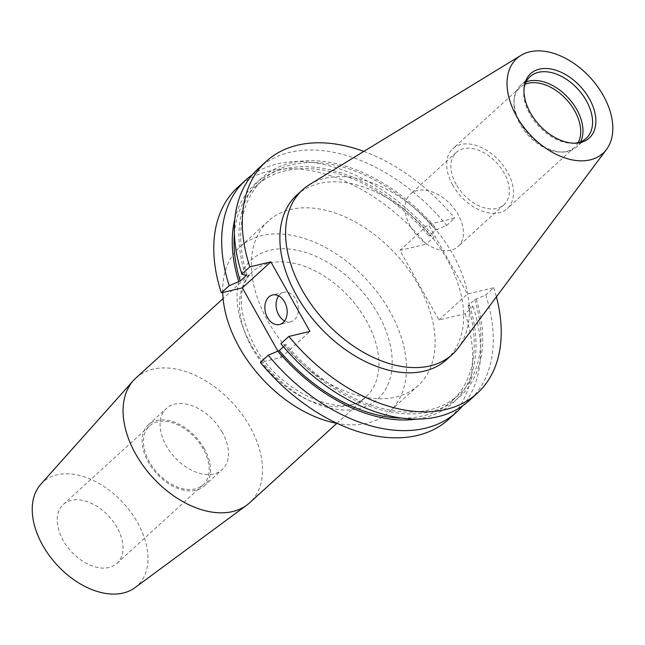 <?xml version="1.0" encoding="UTF-8"?>
<svg xmlns="http://www.w3.org/2000/svg" width="645" height="645" viewBox="0 0 645 645"><rect width="100%" height="100%" fill="white"/><g stroke="black" fill="none" stroke-linecap="round" stroke-linejoin="round"><path stroke-width="0.48" stroke-dasharray="3.23 2.42" d="M222.323 432.36A41.417 26.784 47.7 0 0 166.386 408.414A41.417 26.784 47.7 0 0 166.233 445.687A41.417 26.784 47.7 0 0 222.17 469.641A41.417 26.784 47.7 0 0 222.323 432.36M204.36 448.726A41.417 26.784 47.7 0 0 148.423 424.773A41.417 26.784 47.7 0 0 148.277 462.054A41.417 26.784 47.7 0 0 204.207 485.999A41.417 26.784 47.7 0 0 204.36 448.726M203.28 448.976A39.821 25.76 47.7 0 0 149.495 425.95A39.821 25.76 47.7 0 0 149.35 461.796A39.821 25.76 47.7 0 0 203.135 484.822A39.821 25.76 47.7 0 0 203.28 448.976M117.076 527.529A39.821 25.76 47.7 0 0 63.291 504.503A39.821 25.76 47.7 0 0 63.145 540.349A39.821 25.76 47.7 0 0 116.93 563.375A39.821 25.76 47.7 0 0 117.076 527.529M284.598 320.936A15.174 10.892 -103.4 0 0 290.742 321.839A15.174 10.892 -103.4 0 0 294.41 319.864A15.174 10.892 -103.4 0 0 296.982 301.828A15.174 10.892 -103.4 0 0 283.727 292.322A15.174 10.892 -103.4 0 0 280.059 294.297A15.174 10.892 -103.4 0 0 278.648 295.886M418.589 285.372A111.263 71.966 -132.3 0 1 418.186 385.525A111.263 71.966 -132.3 0 1 267.909 321.194A111.263 71.966 -132.3 0 1 268.312 221.042A111.263 71.966 -132.3 0 1 418.589 285.372M222.735 292.516A111.263 71.966 -132.3 0 1 239.666 247.14A111.263 71.966 -132.3 0 1 389.943 311.479A111.263 71.966 -132.3 0 1 389.54 411.623A111.263 71.966 -132.3 0 1 337.464 423.475M135.942 377.97A84.422 54.599 -132.3 0 1 249.97 426.78A84.422 54.599 -132.3 0 1 249.663 502.769M40.78 484.282A70.087 45.327 -132.3 0 1 137.57 522.66A70.087 45.327 -132.3 0 1 134.974 587.668M410.244 226.097A35.402 22.898 -132.3 0 1 410.373 194.234A35.402 22.898 -132.3 0 1 458.184 214.704A35.402 22.898 -132.3 0 1 458.055 246.567A35.402 22.898 -132.3 0 1 410.244 226.097M456.128 184.285A35.402 22.898 -132.3 0 1 456.257 152.422A35.402 22.898 -132.3 0 1 504.076 172.892A35.402 22.898 -132.3 0 1 503.947 204.755A35.402 22.898 -132.3 0 1 456.128 184.285M452.701 185.099A40.458 26.171 -132.3 0 1 452.854 148.681A40.458 26.171 -132.3 0 1 507.494 172.078A40.458 26.171 -132.3 0 1 507.349 208.496A40.458 26.171 -132.3 0 1 452.701 185.099M578.186 142.561A40.458 26.171 -132.3 0 1 574.55 147.262A40.458 26.171 -132.3 0 1 561.593 152.067A40.458 26.171 -132.3 0 1 519.902 123.872A40.458 26.171 -132.3 0 1 514.073 99.91A40.458 26.171 -132.3 0 1 520.055 87.454A40.458 26.171 -132.3 0 1 525.07 84.269M580.597 141.787A41.715 26.977 -132.3 0 1 576.622 147.076A41.715 26.977 -132.3 0 1 563.254 152.026A41.715 26.977 -132.3 0 1 520.281 122.953A41.715 26.977 -132.3 0 1 514.267 98.258A41.715 26.977 -132.3 0 1 520.434 85.406A41.715 26.977 -132.3 0 1 526.062 81.939M574.066 143.214A41.715 26.977 -132.3 0 1 572.865 143.271A41.715 26.977 -132.3 0 1 529.892 114.205A41.715 26.977 -132.3 0 1 523.877 89.502A41.715 26.977 -132.3 0 1 524.038 88.309M309.681 184.502A111.263 71.966 -132.3 0 1 452.806 254.203A111.263 71.966 -132.3 0 1 458.401 347.728M296.821 195.064A111.263 71.966 -132.3 0 1 447.098 259.395A111.263 71.966 -132.3 0 1 446.695 359.547M237.658 187.397A156.775 101.402 -132.3 0 1 426.151 244.165L434.045 236.973L430.562 235.78L429.038 236.143L435.706 230.063L446.711 225.428L454.66 218.179L428.409 224.428L467.44 293.983L493.691 287.743L485.741 294.991L474.744 299.619L468.068 305.698L469.592 305.335L473.075 306.528L465.182 313.72L438.931 319.96L399.892 250.405L426.151 244.165M465.182 313.72A156.775 101.402 -132.3 0 1 448.839 419.169M277.769 350.936L281.397 357.403L260.346 362.409M252.26 174.851A156.775 101.402 -132.3 0 1 434.045 236.973M473.075 306.528A156.775 101.402 -132.3 0 1 462.691 405.794M234.796 219.211A147.568 95.444 -132.3 0 1 430.562 235.78M469.592 305.335A147.568 95.444 -132.3 0 1 416.904 419.065M234.393 233.796A145.407 94.049 -132.3 0 1 256.202 185.881A145.407 94.049 -132.3 0 1 429.038 236.143M468.068 305.698A145.407 94.049 -132.3 0 1 452.072 400.843A145.407 94.049 -132.3 0 1 402.343 418.121M246.874 274.947A145.407 94.049 -132.3 0 1 262.878 179.802A145.407 94.049 -132.3 0 1 435.706 230.063M474.744 299.619A145.407 94.049 -132.3 0 1 458.748 394.764A145.407 94.049 -132.3 0 1 285.912 344.503L284.389 344.865L280.906 343.68M283.469 346.736L285.912 344.503M245.35 275.31A147.568 95.444 -132.3 0 1 291.016 162.919A147.568 95.444 -132.3 0 1 437.229 229.701M476.268 299.256A147.568 95.444 -132.3 0 1 430.602 411.647A147.568 95.444 -132.3 0 1 284.389 344.865M258.218 168.667A156.775 101.402 -132.3 0 1 446.711 225.428M485.741 294.991A156.775 101.402 -132.3 0 1 469.399 400.44M363.844 151.406A156.775 101.402 -132.3 0 1 454.66 218.179M493.691 287.743A156.775 101.402 -132.3 0 1 496.384 296.869M281.397 357.403L309.906 331.425M399.892 250.405L428.409 224.428M438.931 319.96L467.44 293.983M378.244 314.26A93.977 60.783 47.7 0 0 270.158 250.187A93.977 60.783 47.7 0 0 250.969 344.511A93.977 60.783 47.7 0 0 359.047 408.583A93.977 60.783 47.7 0 0 378.244 314.26M252.05 347.881A84.422 54.599 -132.3 0 1 252.356 271.892A84.422 54.599 -132.3 0 1 366.384 320.71A84.422 54.599 -132.3 0 1 366.078 396.699A84.422 54.599 -132.3 0 1 252.05 347.881M336.819 423.354L366.078 396.699C345.889 420.379 279.543 394.442 253.912 344.744C237.529 311.382 237.005 287.098 252.356 271.892L223.097 298.554M148.423 424.773L166.386 408.414M63.291 504.503L149.495 425.95M283.727 292.322L272.504 294.983M418.186 385.525L389.54 411.623M456.257 152.422L410.373 194.234M520.055 87.454L452.854 148.681M514.073 99.91L514.267 98.258M530.037 76.658L520.434 85.406M523.877 89.502L524.159 87.075M262.878 179.802L256.202 185.881M458.748 394.764L452.072 400.843M572.865 143.271L575.308 143.206M586.224 138.32L576.622 147.076M561.593 152.067L563.254 152.026M574.55 147.262L507.349 208.496M503.947 204.755L458.055 246.567M268.312 221.042L239.666 247.14M290.742 321.839L279.527 324.508M116.93 563.375L203.135 484.822M204.207 485.999L222.17 469.641"/><path stroke-width="0.97" d="M283.195 322.532A15.174 10.892 -103.4 0 0 285.767 304.496A15.174 10.892 -103.4 0 0 272.504 294.983A15.174 10.892 -103.4 0 0 268.844 296.958A15.174 10.892 -103.4 0 0 266.264 314.994A15.174 10.892 -103.4 0 0 279.527 324.508A15.174 10.892 -103.4 0 0 283.195 322.532M337.464 423.475A111.263 71.966 -132.3 0 1 239.263 347.292A111.263 71.966 -132.3 0 1 222.735 292.516M336.819 423.354L249.663 502.769A84.422 54.599 -132.3 0 1 246.842 505.091A84.422 54.599 -132.3 0 1 135.635 453.959A84.422 54.599 -132.3 0 1 133.37 380.558A84.422 54.599 -132.3 0 1 135.942 377.97L223.097 298.554M246.842 505.091L134.974 587.668A70.087 45.327 -132.3 0 1 42.651 545.219A70.087 45.327 -132.3 0 1 40.78 484.282L133.37 380.558M525.07 84.269A40.458 26.171 -132.3 0 1 574.695 110.843A40.458 26.171 -132.3 0 1 578.186 142.561M526.062 81.939A41.715 26.977 -132.3 0 1 576.767 109.529A41.715 26.977 -132.3 0 1 580.597 141.787M524.038 88.309A41.715 26.977 -132.3 0 1 530.037 76.658A41.715 26.977 -132.3 0 1 586.378 100.773A41.715 26.977 -132.3 0 1 586.224 138.32A41.715 26.977 -132.3 0 1 574.066 143.214M530.44 112.859A43.554 28.17 -132.3 0 1 524.159 87.075A43.554 28.17 -132.3 0 1 550.959 69.015A43.554 28.17 -132.3 0 1 589.417 98.838A43.554 28.17 -132.3 0 1 575.308 143.206A43.554 28.17 -132.3 0 1 530.44 112.859M603.309 95.541A64.057 41.433 -132.3 0 1 606.534 149.39A64.057 41.433 -132.3 0 1 516.548 116.165A64.057 41.433 -132.3 0 1 520.902 55.414A64.057 41.433 -132.3 0 1 603.309 95.541M606.534 149.39L458.401 347.728A111.263 71.966 -132.3 0 1 452.395 354.355A111.263 71.966 -132.3 0 1 302.118 290.016A111.263 71.966 -132.3 0 1 302.529 189.872A111.263 71.966 -132.3 0 1 309.681 184.502L520.902 55.414M452.395 354.355L446.695 359.547A111.263 71.966 -132.3 0 1 296.418 295.217A111.263 71.966 -132.3 0 1 296.821 195.064L302.529 189.872M496.384 296.869A156.775 101.402 -132.3 0 1 477.356 393.192A156.775 101.402 -132.3 0 1 288.863 336.432L309.906 331.425L270.876 261.87L249.825 266.869L241.875 274.117L245.35 275.31L246.874 274.947L240.206 281.026L229.209 285.662L221.316 292.846A156.775 101.402 -132.3 0 1 237.658 187.397L245.552 180.205A156.775 101.402 -132.3 0 1 252.26 174.851M462.691 405.794A156.775 101.402 -132.3 0 1 456.733 411.978L448.839 419.169A156.775 101.402 -132.3 0 1 260.346 362.409L268.239 355.218L279.237 350.582L283.469 346.736M221.316 292.846L242.367 287.847L277.769 350.936M229.209 285.662A156.775 101.402 -132.3 0 1 245.552 180.205M456.733 411.978A156.775 101.402 -132.3 0 1 268.239 355.218M238.682 281.389A147.568 95.444 -132.3 0 1 234.796 219.211M416.904 419.065A147.568 95.444 -132.3 0 1 277.713 350.945M240.206 281.026A145.407 94.049 -132.3 0 1 234.393 233.796M402.343 418.121A145.407 94.049 -132.3 0 1 279.237 350.582M241.875 274.117A156.775 101.402 -132.3 0 1 258.218 168.667L266.167 161.419A156.775 101.402 -132.3 0 1 363.844 151.406M477.356 393.192L469.399 400.44A156.775 101.402 -132.3 0 1 280.906 343.68L288.863 336.432M249.825 266.869A156.775 101.402 -132.3 0 1 266.167 161.419M242.367 287.847L270.876 261.87M278.648 295.886A15.174 10.892 -103.4 0 0 284.598 320.936"/></g></svg>
